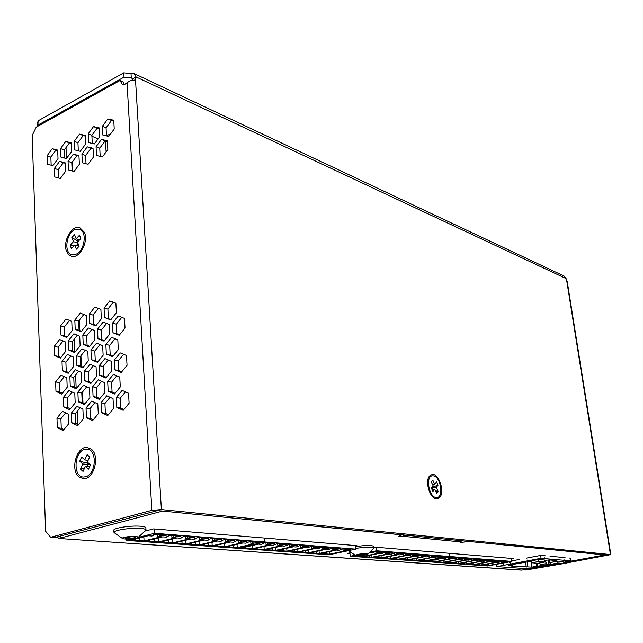<?xml version="1.0" encoding="UTF-8"?>
<svg xmlns="http://www.w3.org/2000/svg" width="643" height="643" viewBox="0 0 643 643"><rect width="100%" height="100%" fill="white"/><g stroke="black" fill="none" stroke-linecap="round" stroke-linejoin="round"><path stroke-width="0.96" d="M373.519 546.405L373.503 546.253C371.228 545.103 365.208 545.232 355.45 546.654M373.559 548.415L373.696 548.021L371.204 547.33C366.92 547.089 361.728 547.458 355.635 548.439M348.578 550.721L355.603 555.52L356.696 555.713C361.696 555.713 365.433 555.182 367.917 554.129L366.711 553.615C360.12 553.752 356.423 554.387 355.603 555.52M365.586 554.475L358.328 555.367L357.781 554.853L361.149 554.145L365.063 553.961L365.586 554.475M358.264 554.756L358.328 555.367M362.113 554.105L362.226 555.174M91.394 449.248L87.127 447.415C76.734 445.993 70.007 469.728 78.8 476.801L83.405 478.754C93.782 479.935 100.268 456 91.394 449.248M88.557 469.117L85.406 466.296L83.051 471.44L80.504 469.149L82.851 464.005L79.724 461.216L81.637 457.036L84.763 459.817L87.118 454.665L89.69 456.932L87.327 462.092L90.486 464.897L88.557 469.117M87.946 460.734L84.763 459.817M89.907 466.167L85.406 466.296M82.851 464.005L90.108 464.559M79.724 461.216L88.975 463.563M80.504 469.149L84.699 467.831M429.612 475.957C424.276 481.414 430.569 500.375 437.216 498.88L439.812 497.328C445.028 491.654 438.711 472.991 432.08 474.51L429.612 475.957M438.052 485.184L436.243 487.394L438.14 491.373L436.661 493.189L434.756 489.202L432.924 491.429L431.365 488.158L433.197 485.939L431.292 481.937L432.779 480.144L434.692 484.139L436.501 481.945L438.052 485.184L432.112 487.257M434.692 484.139L432.707 484.902M431.413 488.254L436.243 487.394M434.756 489.202L431.983 489.444M438.14 491.373L435.536 490.834M105.524 140.954L106.095 151.965M355.708 549.138L265.004 541.993L237.508 548.294L329.2 554.78L355.708 549.138L355.338 545.545M241.881 547.924L252.458 548.68L268.935 544.942L266.081 544.725L274.408 543.56L264.876 542.821L261.307 544.364L258.422 544.147L241.881 547.924M257.256 549.026L264.217 549.524L280.621 545.835L277.84 545.626L286.087 544.468L276.763 543.745L273.171 545.272L270.349 545.055L253.881 548.784L257.256 549.026L257.176 548.037M284.769 546.156L282.012 545.939L265.607 549.62L275.718 550.344L292.059 546.711L289.334 546.502L297.5 545.36L288.394 544.653L284.769 546.156M296.11 547.016L293.409 546.807L277.085 550.44L286.971 551.147L303.231 547.555L300.57 547.354L308.664 546.228L299.759 545.537L296.11 547.016M307.193 547.86L304.557 547.659L288.305 551.244L297.974 551.927L314.17 548.391L311.566 548.19L319.579 547.08L310.866 546.397L307.193 547.86M318.044 548.688L315.464 548.487L299.276 552.024L308.744 552.699L324.86 549.202L322.32 549.009L330.261 547.908L321.733 547.249L318.044 548.688M328.653 549.492L326.13 549.299L310.022 552.787L319.282 553.454L335.333 550.006L332.841 549.813L340.71 548.728L332.367 548.077L328.653 549.492M339.046 550.287L336.57 550.095L320.536 553.543L329.602 554.186L345.572 550.786L343.137 550.601L350.933 549.524L342.767 548.889L339.046 550.287M252.209 545.569L252.458 548.68M245.256 547.153L245.337 548.174M265.004 541.993L264.675 538.07M263.188 543.448L263.228 543.93M268.975 543.134L269.079 544.38M267.898 543.054L268.002 544.291M265.937 542.901L266.081 544.725M275.043 544.38L275.083 544.838M280.702 544.05L280.806 545.28M279.649 543.97L279.753 545.192M277.688 543.817L277.84 545.626M263.968 546.502L264.217 549.524M275.469 547.41L275.718 550.344M272.294 548.125L272.455 550.078L272.286 548.125M268.83 548.897L268.911 549.853M289.173 544.709L289.334 546.502M291.126 544.862L291.239 546.076M292.155 544.942L292.268 546.156M286.633 545.288L286.674 545.73M286.722 548.294L286.971 551.147M283.611 548.985L283.78 550.882L283.611 548.985M280.235 549.741L280.316 550.673M300.41 545.585L300.57 547.354M302.355 545.738L302.467 546.936M303.359 545.819L303.472 547.016M297.966 546.172L298.006 546.598M297.725 549.162L297.974 551.927M294.687 549.837L294.848 551.662L294.687 549.837M291.383 550.561L291.464 551.469M311.397 546.446L311.566 548.19M313.334 546.59L313.446 547.78M314.323 546.671L314.435 547.86M309.042 547.032L309.082 547.442M308.495 550.014L308.744 552.699M305.69 552.433L305.521 550.657L305.682 552.425M302.29 551.364L302.371 552.249M322.151 547.281L322.32 549.009M324.08 547.434L324.193 548.608M325.045 547.506L325.157 548.68M319.032 550.842L319.282 553.454M316.131 551.469L316.292 553.173L316.131 551.469M312.964 552.152L313.045 553.004M332.672 548.101L332.841 549.813M334.593 548.246L334.706 549.411M335.533 548.326L335.646 549.484M329.353 551.646L329.602 554.186M326.507 552.257L326.668 553.912L326.515 552.257M323.421 552.924L323.493 553.752M342.968 548.905L343.137 550.601M344.873 549.05L344.994 550.199M345.797 549.122L345.918 550.271M511.916 561.427L449.674 556.533L424.476 561.524L487.74 566.001L511.916 561.427L511.498 558.429M427.989 561.21L435.182 561.725L450.285 558.759L448.348 558.614L455.405 557.666L448.943 557.159L445.109 558.365L443.148 558.212L427.989 561.21M438.462 561.966L443.228 562.303L458.242 559.362L456.345 559.217L463.346 558.285L457.004 557.786L453.162 558.976L451.249 558.831L436.155 561.797L438.462 561.966L438.389 561.355M461.079 559.579L459.19 559.434L444.176 562.368L451.113 562.866L466.062 559.957L464.198 559.82L471.134 558.888L464.913 558.405L461.079 559.579M468.843 560.174L466.987 560.029L452.053 562.93L458.861 563.421L473.73 560.543L471.906 560.407L478.786 559.482L472.677 559.008L468.843 560.174M476.463 560.752L474.647 560.616L459.785 563.485L466.472 563.959L481.269 561.114L479.469 560.977L486.301 560.069L480.297 559.603L476.463 560.752M483.946 561.323L482.162 561.186L467.373 564.024L473.939 564.498L488.664 561.685L486.904 561.548L493.671 560.648L487.788 560.182L483.946 561.323M491.292 561.878L489.54 561.749L474.831 564.562L481.277 565.02L495.93 562.231L494.194 562.103L500.913 561.21L495.134 560.76L491.292 561.878M498.51 562.432L496.79 562.303L482.154 565.084L488.487 565.535L508.026 561.765L502.352 561.323L498.51 562.432M434.957 559.836L435.182 561.725M430.263 560.76L430.336 561.379M449.674 556.533L449.272 553.293M450.703 557.296L450.831 558.325M449.971 557.24L450.1 558.269M448.195 557.368L448.348 558.614M458.684 557.915L458.813 558.936M457.961 557.859L458.089 558.88M456.2 558.011L456.345 559.217M442.995 560.455L443.228 562.303M450.888 561.058L451.113 562.866M446.371 561.942L446.443 562.529M464.053 558.646L464.198 559.82M465.805 558.47L465.934 559.482M466.513 558.526L466.641 559.531M458.644 561.652L458.861 563.421M454.207 562.512L454.271 563.091M471.761 559.265L471.906 560.407M473.505 559.072L473.634 560.069M474.196 559.129L474.325 560.125M466.247 562.239L466.472 563.959M461.891 563.075L461.963 563.638M479.324 559.868L479.469 560.977M481.06 559.659L481.189 560.648M481.736 559.715L481.872 560.704M473.722 562.81L473.939 564.498M469.446 563.63L469.519 564.176M486.759 560.463L486.904 561.548M488.479 560.238L488.608 561.218M489.146 560.294L489.275 561.267M481.06 563.364L481.277 565.02M476.865 564.168L476.937 564.707M494.057 561.05L494.194 562.103M495.769 560.809L495.898 561.781M496.42 560.857L496.549 561.829M488.278 563.919L488.487 565.535M484.155 564.699L484.219 565.229M501.227 561.62L501.363 562.649M502.922 561.363L503.051 562.328M503.565 561.411L503.702 562.376M354.928 555.287L350.25 556.267L424.227 561.508L449.425 556.508L376.493 550.77L370.786 551.967M355.796 555.584L354.1 555.938L362.564 556.541L378.285 553.277L376.01 553.101L383.574 552.064L375.97 551.477L372.193 552.811L370.022 552.642M366.414 556.814L372 557.216L387.641 553.985L385.414 553.816L392.913 552.795L385.462 552.216L381.677 553.535L379.418 553.358L363.705 556.621L366.414 556.814L366.333 556.074M390.968 554.242L388.758 554.073L373.117 557.296L381.243 557.875L396.819 554.684L394.633 554.523L402.068 553.51L394.762 552.94L390.968 554.242M400.075 554.933L397.904 554.772L382.344 557.955L390.309 558.526L405.805 555.367L403.667 555.206L411.038 554.21L403.876 553.647L400.075 554.933M408.996 555.616L406.874 555.456L391.386 558.598L399.199 559.161L414.614 556.042L412.517 555.882L419.831 554.893L412.806 554.346L408.996 555.616M417.749 556.283L415.659 556.123L400.251 559.233L407.919 559.78L423.255 556.701L421.197 556.541L428.447 555.56L421.567 555.03L417.749 556.283M426.325 556.934L424.284 556.782L408.948 559.852L416.463 560.391L431.734 557.344L429.717 557.192L436.902 556.219L430.151 555.697L426.325 556.934M434.74 557.577L432.739 557.425L417.484 560.463L424.854 560.993L440.045 557.979L438.068 557.827L445.189 556.87L438.574 556.348L434.74 557.577M362.451 555.431L362.564 556.541M359.767 555.681L359.823 556.259L359.775 555.681M356.825 555.721L356.865 556.139M376.493 550.77L376.123 547.33M449.425 556.508L449.031 553.277M350.25 556.267L349.905 552.876M378.582 551.678L378.695 552.787M377.714 551.614L377.835 552.723M375.842 551.517L376.01 553.101M387.954 552.409L388.075 553.502M387.11 552.345L387.231 553.438M385.245 552.281L385.414 553.816M369.331 556.959L369.178 555.488L369.315 556.926M371.758 554.949L372 557.216M381.01 555.673L381.243 557.875M375.697 556.766L375.769 557.489M394.464 553.028L394.633 554.523M396.321 553.06L396.442 554.145M397.149 553.125L397.27 554.21M390.076 556.372L390.309 558.526M384.868 557.441L384.948 558.14M403.499 553.76L403.667 555.206M405.339 553.76L405.468 554.837M406.151 553.824L406.272 554.901M398.965 557.063L399.199 559.161M393.862 558.1L393.942 558.783M412.356 554.483L412.517 555.882M414.188 554.451L414.309 555.52M414.984 554.515L415.105 555.576M407.678 557.73L407.919 559.78M402.679 558.743L402.759 559.41M421.036 555.182L421.197 556.541M422.861 555.126L422.981 556.187M423.641 555.19L423.761 556.243M416.23 558.397L416.463 560.391M411.327 559.378L411.407 560.029M429.556 555.865L429.717 557.192M431.365 555.793L431.485 556.838M432.128 555.849L432.249 556.894M424.621 559.04L424.854 560.993M419.815 559.997L419.887 560.64M437.907 556.541L438.068 557.827M439.699 556.436L439.828 557.473M440.455 556.5L440.576 557.537M133.061 538.713L126.277 540.417L237.138 548.262L264.643 541.969L154.625 533.304L138.1 537.452M131.188 540.024L144.072 540.94L161.063 536.728L157.591 536.463L166.633 535.161L154.979 534.253L152.407 535.426L153.741 535.531L151.756 536.021L148.228 535.756L131.188 540.024M149.915 541.358L158.371 541.961L175.314 537.813L171.922 537.556L180.876 536.27L169.511 535.386L166.907 536.535L168.209 536.64L166.232 537.122L162.792 536.865L145.8 541.068L149.915 541.358L149.843 540.064M180.353 538.199L176.994 537.942L160.059 542.081L172.324 542.957L189.203 538.874L185.899 538.625L194.757 537.355L183.681 536.495L181.053 537.62L182.323 537.717L180.353 538.199M194.122 539.252L190.85 539.003L173.972 543.078L185.94 543.93L202.762 539.903L199.539 539.662L208.308 538.408L197.497 537.564L194.845 538.681L196.083 538.778L194.122 539.252M207.56 540.273L204.361 540.032L187.547 544.042L199.226 544.878L215.992 540.916L212.841 540.675L221.522 539.437L210.976 538.617L208.308 539.71L209.514 539.807L207.56 540.273M195.464 544.605L195.303 542.194L195.464 544.605M220.67 541.269L217.551 541.036L200.801 544.991L212.206 545.803L228.9 541.896L225.83 541.663L234.43 540.441L224.126 539.646L221.441 540.723L222.623 540.811L220.67 541.269M208.525 545.529L208.364 543.206L208.525 545.529M233.473 542.25L230.435 542.017L213.741 545.915L224.881 546.711L241.511 542.861L238.513 542.628L247.025 541.43L236.97 540.642L233.473 542.25M245.98 543.198L243.006 542.973L226.384 546.815L237.267 547.595L253.832 543.793L250.899 543.576L259.33 542.387L249.508 541.623L245.98 543.198M143.839 536.849L144.072 540.94M139.764 537.87L139.917 540.642M135.327 538.987L135.4 540.321M154.625 533.304L154.368 528.972M264.643 541.969L264.321 538.038M126.277 540.417L126.213 539.123M153.701 534.839L153.741 535.531M160.806 534.711L160.887 536.077M159.488 534.606L159.568 535.973M157.471 534.446L157.591 536.463M168.169 535.981L168.209 536.64M175.097 535.82L175.177 537.17M173.811 535.723L173.899 537.074M171.802 535.563L171.922 537.556M154.167 538.995L154.32 541.671M158.138 538.014L158.371 541.961M172.083 539.147L172.324 542.957M168.209 540.088L168.37 542.676M163.997 541.125L164.069 542.37M185.771 536.656L185.899 538.625M187.78 536.809L187.869 538.143M189.026 536.905L189.114 538.239M182.282 537.098L182.323 537.717M185.698 540.241L185.94 543.93M181.921 541.157L182.082 543.656M177.806 542.145L177.886 543.359M199.402 537.717L199.539 539.662M201.404 537.87L201.492 539.188M202.625 537.966L202.714 539.284M196.043 538.175L196.083 538.778M198.984 541.31L199.226 544.878M191.292 543.15L191.365 544.316M212.704 538.754L212.841 540.675M214.698 538.906L214.794 540.208M215.895 539.003L215.984 540.305M209.473 539.236L209.514 539.807M211.965 542.354L212.206 545.803M204.45 544.131L204.53 545.256M225.693 539.766L225.83 541.663M227.678 539.919L227.775 541.205M228.844 540.007L228.94 541.293M222.582 540.265L222.623 540.811M224.64 543.367L224.881 546.711M217.31 545.079L217.382 546.172M238.368 540.755L238.513 542.628M240.353 540.908L240.45 542.178M241.487 540.996L241.583 542.266M235.378 541.269L235.418 541.792M237.018 544.356L237.267 547.595M233.594 545.151L233.763 547.346M229.864 546.011L229.945 547.072M250.754 541.719L250.899 543.576M252.731 541.872L252.828 543.126M253.84 541.961L253.937 543.214M247.868 542.25L247.909 542.756M72.458 161.763L72.868 171.142M79.37 320.118L79.828 330.615M80.922 355.748L81.388 366.43M82.505 391.989L82.979 402.856M66.02 147.601L66.478 158.532M74.106 339.279L74.628 351.777M75.617 375.07L76.147 387.777M77.152 411.472L77.699 424.396M105.565 141.741L104.769 141.42M98.194 138.767L91.909 136.244M496.581 564.329L496.886 566.612L528.04 568.814L552.048 564.417M544.629 557.859L544.742 558.638L571.145 560.905L570.727 558.124M571.145 560.905L563.734 562.263M531.431 561.235L513.122 564.433L508.854 565.462L512.857 565.752L511.209 566.065L531.713 567.134L540.707 565.695L539.581 563.011M540.626 555.464L541.044 558.325L510.823 563.999L509.795 561.829M527.678 560.833L527.565 560.045M503.099 563.099L504.152 565.245L496.886 566.612M563.975 559.539L564.088 560.302M541.044 558.325L544.742 558.638M525.564 562.111L526.271 567.158M538.545 559.514L531.383 560.857L531.657 562.81L537.982 563.308L545.111 561.99L544.83 560.045L538.545 559.514L538.826 561.476L531.657 562.81M545.119 560.407L546.606 564.602L550.778 563.63M550.633 562.601L556.227 561.331L553.888 561.138L556.83 560.592L549.122 559.94L544.886 560.391M557.658 561.122L550.601 562.424L550.882 564.329L556.894 564.803L563.919 563.517L563.638 561.62L557.658 561.122L557.939 563.027L550.882 564.329M512.72 564.739L512.857 565.752M527.22 562.022L527.903 566.861M530.893 561.339L531.713 567.134M536.334 563.18L536.768 566.21M553.768 560.334L553.888 561.138M549.379 559.965L549.749 562.529M548.383 560.085L548.945 563.967M545.497 560.439L546.63 564.61M537.162 563.244L537.596 566.266M545.111 561.99L538.826 561.476M132.739 80.045L132.771 78.8L136.115 76.951L133.961 73.487L564.554 276.297L567.255 281.779L610.842 554.604L563.919 563.493L557.939 563.027M504.16 565.245L510.823 563.999L509.272 561.934M87.536 462.277L87.199 464.342M605.135 554.788L469.559 541.559L460.645 542.403L459.922 542.186L460.251 541.872L403.764 536.383L399.753 536.519L398.845 536.246L401.907 534.888L160.774 510.896M403.595 534.88L403.764 536.383L406.111 535.129M59.743 536.222L61.849 537.693L60.169 538.44L60.104 536.664M56.608 537.058L59.461 538.529L521.36 570.156L524.857 569.682M545.714 555.882L540.755 555.439L526.384 558.156M519.665 559.434L511.844 560.913M570.759 558.341L569.127 557.979M565.036 557.618L549.998 556.267M355.386 546.011L356.945 545.682L153.597 528.908L145.422 530.989M511.563 558.863L513.162 558.566L376.356 547.281L373.679 547.844M350.491 552.747L347.734 553.334L349.969 553.502M467.517 541.197L467.582 541.727M462.148 540.667L460.251 541.872M432.803 489.371L432.562 486.711M87.207 464.624L87.512 466.231M59.461 538.529L521.859 570.108M563.774 562.512L605.602 554.829M79.161 240.249L78.591 240.956M77.755 242.821L77.626 245.449M66.599 251.373L68.632 254.628L71.526 256.316C79.435 259.008 88.742 241.808 84.418 232.34L79.7 227.574C71.735 224.696 62.379 241.808 66.599 251.373M74.54 234.663L76.163 238.77L79.499 235.201L80.825 238.569L77.481 242.138L79.113 246.277L76.388 249.179L74.765 245.039L71.445 248.584L70.135 245.216L73.447 241.672L71.839 237.564L74.54 234.663M73.447 241.672L77.803 242.95M71.839 237.564L78.245 241.326M78.856 245.626L74.765 245.039M79.226 240.281L76.163 238.77M70.135 245.216L74.717 245.087M75.07 245.079L78.607 244.983M76.003 254.258C84.852 250.858 87.408 230.724 79.218 229.133L74.926 229.623C66.076 233.2 63.657 253.262 71.944 254.732L76.003 254.258M85.68 476.752C96.329 474.277 97.382 448.999 86.885 449.127L84.49 449.433C73.857 452.117 72.956 477.323 83.566 477.034L85.68 476.752M436.05 497.529L436.951 497.537C444.016 497.176 440.6 476.543 433.398 475.86L432.369 475.836C425.328 476.182 428.833 497.039 436.05 497.529M106.481 135.882L110.821 133.607M124.027 77.136L131.276 77.916L131.019 73.607L123.777 72.82L124.027 77.136L38.958 124.565L38.805 120.442L123.777 72.82M38.805 120.442L37.302 122.62L37.439 126.454L38.958 124.565M555.287 564.675L525.821 570.068L556.798 564.795M525.821 570.068L525.267 569.602M607.113 554.981L563.863 563.107M610.842 554.604L161.393 509.586L151.861 510.341L127.025 82.682L130.521 80.616L135.512 79.925L136.115 76.951L566.081 278.572M607.145 555.182L157.623 510.59L54.679 537.572L50.652 537.291L151.861 510.341M132.771 78.8L131.276 77.916L132.659 78.559M133.961 73.487L131.019 73.607M95.735 325.913L101.353 318.824L100.887 309.363L94.843 307.057L89.289 314.13L89.723 323.517L95.735 325.913M98.403 308.415L93.131 315.11L93.565 324.474L96.088 325.471M93.565 324.474L89.723 323.517M93.131 315.11L89.289 314.13M104.528 317.546L110.676 319.925L116.391 312.747L115.893 303.215L109.704 300.908L104.053 308.069L104.528 317.546L110.982 319.539M113.297 302.242L107.887 309.074L108.362 318.526M107.887 309.074L104.053 308.069M72.161 330.615L71.767 321.315L65.98 318.992L60.611 325.888L60.972 335.132L66.735 337.527L72.161 330.615M69.476 320.399L64.469 326.813L64.839 336.024L67.153 336.988M64.839 336.024L60.972 335.132M64.469 326.813L60.611 325.888M81.09 331.78L86.612 324.779L86.186 315.4L80.271 313.085L74.813 320.069L75.207 329.385L81.09 331.78M83.799 314.467L78.663 321.018L79.065 330.309L81.476 331.29M79.065 330.309L75.207 329.385M78.663 321.018L74.813 320.069M88.075 164.286L93.452 157.029L93.026 148.276L87.247 146.837L81.918 154.071L82.32 162.767L88.075 164.286M93.058 148.814L90.96 148.292L85.64 155.502L86.025 163.748M85.64 155.502L81.918 154.071M90.96 148.292L87.247 146.837M88.163 133.865L88.581 142.529L94.368 143.952L99.769 136.637L99.327 127.925L93.508 126.575L88.163 133.865L91.869 135.36L92.262 143.437M99.36 128.592L97.206 128.094L91.869 135.36M97.206 128.094L93.508 126.575M102.816 135.03L108.731 136.429L114.221 129.026L113.747 120.241L107.807 118.915L102.366 126.301L102.816 135.03M113.787 120.988L111.496 120.474L106.063 127.836L106.489 135.898M106.063 127.836L102.366 126.301M111.496 120.474L107.807 118.915M102.366 156.964L107.839 149.618L107.381 140.801L101.473 139.378L96.056 146.7L96.49 155.469L102.366 156.964M107.413 141.412L105.179 140.873L99.769 148.171L100.179 156.41M99.769 148.171L96.056 146.7M105.179 140.873L101.473 139.378M47.445 164.19L52.879 165.677L58.023 158.62L57.677 150.108L52.22 148.694L47.132 155.727L47.445 164.19M57.693 150.558L55.941 150.108L50.853 157.109L51.167 165.203M50.853 157.109L47.132 155.727M55.941 150.108L52.22 148.694M60.555 148.573L60.9 157.101L66.446 158.572L71.67 151.435L71.301 142.85L65.731 141.46L60.555 148.573L64.268 149.996L64.605 158.082M71.325 143.381L69.436 142.907L64.268 149.996M69.436 142.907L65.731 141.46M74.226 141.291L74.612 149.883L80.279 151.33L85.583 144.104L85.181 135.456L79.491 134.09L74.226 141.291L77.94 142.746L78.301 150.832M85.206 136.059L83.188 135.569L77.94 142.746M83.188 135.569L79.491 134.09M97.463 362.314L103.129 355.274L102.663 345.653L96.554 343.145L90.944 350.17L91.386 359.726L97.463 362.314M100.003 344.56L94.818 351.046L95.26 360.57L97.945 361.712M95.26 360.57L91.386 359.726M94.818 351.046L90.944 350.17M97.495 329.144L97.953 338.66L104.07 341.152L109.76 334.038L109.27 324.458L103.129 322.055L97.495 329.144L101.345 330.084L101.811 339.576L97.953 338.66M106.642 323.429L101.345 330.084M101.811 339.576L104.463 340.653M112.485 323.18L112.975 332.777L119.228 335.26L125.023 328.067L124.501 318.398L118.216 316.002L112.485 323.18L116.327 324.152L116.825 333.717L112.975 332.777M121.76 317.353L116.327 324.152M116.825 333.717L119.59 334.818M106.336 354.06L112.549 356.648L118.32 349.519L117.806 339.817L111.561 337.31L105.854 344.423L106.336 354.06L112.999 356.093M115.041 338.7L109.712 345.323L110.202 354.928M109.712 345.323L105.854 344.423M54.277 346.344L54.623 355.619L60.346 358.119L65.747 351.263L65.377 341.931L59.622 339.504L54.277 346.344L58.151 347.204L58.505 356.455L54.623 355.619M63.054 340.951L58.151 347.204M58.505 356.455L60.852 357.476M68.399 340.726L68.785 350.073L74.636 352.573L80.126 345.637L79.716 336.217L73.841 333.805L68.399 340.726L72.265 341.61L72.659 350.933L68.785 350.073M77.297 335.228L72.265 341.61M72.659 350.933L75.102 351.978M65.498 171.432L65.136 162.816L59.598 161.329L54.446 168.386L54.784 176.954L60.297 178.513L65.498 171.432M65.16 163.209L63.327 162.711L58.175 169.752L58.513 178.007M58.175 169.752L54.446 168.386M63.327 162.711L59.598 161.329M79.346 164.303L78.952 155.614L73.294 154.151L68.054 161.297L68.423 169.929L74.049 171.464L79.346 164.303M78.976 156.08L77.015 155.574L71.783 162.687L72.137 170.942M71.783 162.687L68.054 161.297M77.015 155.574L73.294 154.151M82.802 334.995L83.22 344.423L89.2 346.915L94.794 339.898L94.344 330.398L88.34 327.986L82.802 334.995L86.66 335.903L87.086 345.307L83.22 344.423M91.828 329.385L86.66 335.903M87.086 345.307L89.634 346.368M68.182 373.318L73.656 366.446L73.262 356.986L67.419 354.47L62.001 361.326L62.371 370.722L68.182 373.318M70.81 355.933L65.883 362.146L66.261 371.509L68.737 372.618M66.261 371.509L62.371 370.722M65.883 362.146L62.001 361.326M82.674 367.868L88.244 360.916L87.818 351.375L81.846 348.86L76.332 355.804L76.734 365.272L82.674 367.868M85.262 350.298L80.206 356.648L80.616 366.092L83.196 367.217M80.616 366.092L76.734 365.272M80.206 356.648L76.332 355.804M99.215 399.351L104.938 392.351L104.463 382.569L98.291 379.844L92.632 386.829L93.082 396.546L99.215 399.351M101.626 381.315L96.53 387.592L96.98 397.286L99.842 398.588M96.98 397.286L93.082 396.546M96.53 387.592L92.632 386.829M99.239 365.65L99.705 375.335L105.878 378.028L111.625 370.963L111.135 361.221L104.922 358.601L99.239 365.65L103.121 366.486L103.587 376.131L99.705 375.335M108.329 360.04L103.121 366.486M103.587 376.131L106.416 377.369M114.374 360.008L114.88 369.773L121.197 372.474L127.041 365.312L126.51 355.483L120.161 352.87L114.374 360.008L118.24 360.868L118.754 370.601L114.88 369.773M123.593 354.285L118.24 360.868M118.754 370.601L121.696 371.855M108.177 391.209L114.454 394.014L120.281 386.933L119.759 377.055L113.449 374.339L107.686 381.403L108.177 391.209L112.067 391.965L115.049 393.299M116.809 375.785L111.577 382.191L112.067 391.965M111.577 382.191L107.686 381.403M55.611 381.926L55.965 391.354L61.744 394.055L67.193 387.239L66.816 377.746L61.005 375.126L55.611 381.926L59.51 382.681L59.871 392.085L55.965 391.354M64.332 376.629L59.51 382.681M59.871 392.085L62.379 393.251M69.87 376.605L70.256 386.121L76.163 388.814L81.709 381.926L81.291 372.345L75.36 369.733L69.87 376.605L73.76 377.385L74.154 386.869L70.256 386.121M78.703 371.204L73.76 377.385M74.154 386.869L76.766 388.059M84.41 371.188L84.836 380.777L90.872 383.477L96.514 376.501L96.064 366.84L89.996 364.219L84.41 371.188L88.292 371.992L88.726 381.556L84.836 380.777M93.372 365.682L88.292 371.992M88.726 381.556L91.443 382.77M69.653 409.712L75.183 402.88L74.781 393.267L68.881 390.542L63.416 397.358L63.786 406.906L69.653 409.712M72.161 392.053L67.322 398.073L67.708 407.598L70.344 408.852M67.708 407.598L63.786 406.906M67.322 398.073L63.416 397.358M84.289 404.584L89.907 397.671L89.473 387.97L83.437 385.245L77.875 392.15L78.285 401.779L84.289 404.584M86.749 386.74L81.782 392.881L82.2 402.486L84.948 403.772M82.2 402.486L78.285 401.779M81.782 392.881L77.875 392.15M101.015 402.791L101.481 412.637L107.727 415.555L113.53 408.538L113.023 398.62L106.754 395.791L101.015 402.791L104.922 403.507L105.396 413.328L101.481 412.637M110.041 397.27L104.922 403.507M105.396 413.328L108.41 414.727M116.303 397.478L116.809 407.413L123.191 410.33L129.098 403.225L128.56 393.219L122.138 390.389L116.303 397.478L120.193 398.226L120.715 408.128L116.809 407.413M125.457 391.852L120.193 398.226M120.715 408.128L123.842 409.551M56.97 418.103L57.323 427.691L63.159 430.593L68.664 423.825L68.271 414.172L62.411 411.351L56.97 418.103L60.9 418.754L61.262 428.31L57.323 427.691M65.626 412.894L60.9 418.754M61.262 428.31L63.938 429.637M71.357 413.103L71.751 422.772L77.715 425.682L83.317 418.834L82.891 409.093L76.895 406.263L71.357 413.103L75.279 413.77L75.681 423.415L71.751 422.772M80.134 407.791L75.279 413.77M75.681 423.415L78.462 424.766M86.033 408L86.467 417.757L92.568 420.667L98.266 413.738L97.808 403.908L91.676 401.079L86.033 408L89.956 408.691L90.39 418.424L86.467 417.757M94.939 402.582L89.956 408.691M90.39 418.424L93.283 419.799M124.244 84.555L123.649 82.167L120 80.488L36.265 127.105L32.15 135.569L45.605 531.255L50.652 537.291M127.025 82.682L124.903 84.313L122.459 84.571L120 80.488M145.865 527.951L145.857 527.702C145.559 527.003 143.871 526.521 140.785 526.247C131.108 525.283 112.445 528.136 113.867 530.346L113.964 532.308M145.704 530.579L145.977 529.888C145.688 529.205 144 528.723 140.913 528.458C133.037 528.04 125.425 528.659 118.079 530.306C115.177 531.078 113.811 531.825 113.98 532.541L122.709 538.665C126.1 539.397 130.617 539.22 136.252 538.135L138.213 537.363C137.088 535.965 132.49 535.932 124.412 537.267C122.459 537.789 121.889 538.255 122.709 538.665M131.534 536.76L135.504 537.058L134.331 537.99L129.203 538.641L125.224 538.352L126.374 537.411L131.534 536.76M134.274 536.961L134.331 537.99M129.122 537.066L129.203 538.641M546.606 564.602L540.691 565.695M535.145 567.512L541.647 566.322M551.493 564.514L552.015 564.417M545.947 563.686L540.024 564.779M466.866 541.133L466.963 541.856M552.98 564.49L524.391 569.738M61.849 537.693L162.036 511.241M566.756 280.935L610.44 554.483M161.393 509.586L135.512 79.925M373.503 546.253L373.696 548.021M367.917 554.129L373.712 548.141M432.747 560.27L432.892 561.476M440.833 560.881L440.969 562.054M448.766 561.476L448.91 562.617M456.562 562.054L456.699 563.172M464.214 562.633L464.35 563.718M471.721 563.188L471.858 564.257M479.107 563.742L479.244 564.779M486.357 564.281L486.486 565.293M378.478 556.187L378.631 557.618M387.6 556.878L387.753 558.269M396.538 557.553L396.691 558.904M405.315 558.212L405.46 559.523M413.915 558.855L414.06 560.141M422.347 559.49L422.499 560.736M233.586 545.151L233.755 547.322M516.361 563.839L522.397 562.705M605.304 554.925L563.774 562.537M553.084 564.498L524.624 569.722M138.213 537.363L145.993 530.113M145.857 527.702L145.977 529.888"/></g></svg>
